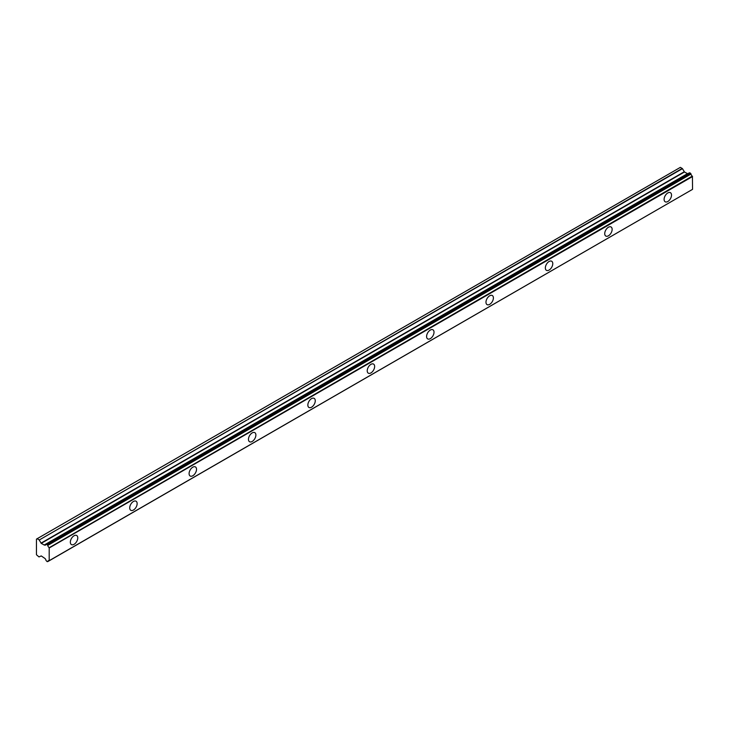 <?xml version="1.0" encoding="UTF-8"?>
<svg xmlns="http://www.w3.org/2000/svg" width="729" height="729" viewBox="0 0 729 729"><rect width="100%" height="100%" fill="white"/><g stroke="black" fill="none" stroke-linecap="round" stroke-linejoin="round"><path stroke-width="1.09" d="M667.81 201.514A5.249 3.034 120 0 0 671.236 196.894A5.249 3.034 120 0 0 670.434 192.684A5.249 3.034 120 0 0 667.81 192.948A5.249 3.034 120 0 0 664.383 197.568A5.249 3.034 120 0 0 665.185 201.778A5.249 3.034 120 0 0 667.81 201.514M74.057 544.317A5.249 3.034 120 0 0 77.484 539.697A5.249 3.034 120 0 0 76.682 535.487A5.249 3.034 120 0 0 74.057 535.751A5.249 3.034 120 0 0 70.622 540.371A5.249 3.034 120 0 0 71.433 544.581A5.249 3.034 120 0 0 74.057 544.317M133.434 510.036A5.249 3.034 120 0 0 136.861 505.416A5.249 3.034 120 0 0 136.05 501.206A5.249 3.034 120 0 0 133.434 501.47A5.249 3.034 120 0 0 129.999 506.09A5.249 3.034 120 0 0 130.81 510.3A5.249 3.034 120 0 0 133.434 510.036M192.802 475.755A5.249 3.034 120 0 0 196.238 471.134A5.249 3.034 120 0 0 195.427 466.924A5.249 3.034 120 0 0 192.802 467.189A5.249 3.034 120 0 0 189.376 471.809A5.249 3.034 120 0 0 190.178 476.019A5.249 3.034 120 0 0 192.802 475.755M252.179 441.473A5.249 3.034 120 0 0 255.606 436.853A5.249 3.034 120 0 0 254.804 432.643A5.249 3.034 120 0 0 252.179 432.908A5.249 3.034 120 0 0 248.753 437.528A5.249 3.034 120 0 0 249.555 441.738A5.249 3.034 120 0 0 252.179 441.473M311.556 407.201A5.249 3.034 120 0 0 314.983 402.572A5.249 3.034 120 0 0 314.181 398.371A5.249 3.034 120 0 0 311.556 398.626A5.249 3.034 120 0 0 308.13 403.255A5.249 3.034 120 0 0 308.932 407.456A5.249 3.034 120 0 0 311.556 407.201M370.933 372.92A5.249 3.034 120 0 0 374.36 368.291A5.249 3.034 120 0 0 373.558 364.09A5.249 3.034 120 0 0 370.933 364.345A5.249 3.034 120 0 0 367.507 368.974A5.249 3.034 120 0 0 368.309 373.175A5.249 3.034 120 0 0 370.933 372.92M430.31 338.639A5.249 3.034 120 0 0 433.737 334.01A5.249 3.034 120 0 0 432.935 329.809A5.249 3.034 120 0 0 430.31 330.064A5.249 3.034 120 0 0 426.875 334.693A5.249 3.034 120 0 0 427.686 338.894A5.249 3.034 120 0 0 430.31 338.639M489.688 304.358A5.249 3.034 120 0 0 493.114 299.728A5.249 3.034 120 0 0 492.312 295.527A5.249 3.034 120 0 0 489.688 295.783A5.249 3.034 120 0 0 486.252 300.412A5.249 3.034 120 0 0 487.063 304.613A5.249 3.034 120 0 0 489.688 304.358M549.055 270.076A5.249 3.034 120 0 0 552.491 265.456A5.249 3.034 120 0 0 551.68 261.246A5.249 3.034 120 0 0 549.055 261.511A5.249 3.034 120 0 0 545.629 266.131A5.249 3.034 120 0 0 546.431 270.341A5.249 3.034 120 0 0 549.055 270.076M608.433 235.795A5.249 3.034 120 0 0 611.859 231.175A5.249 3.034 120 0 0 611.057 226.965A5.249 3.034 120 0 0 608.433 227.229A5.249 3.034 120 0 0 605.006 231.849A5.249 3.034 120 0 0 605.808 236.059A5.249 3.034 120 0 0 608.433 235.795M692.377 189.449L49.016 560.783A2.005 1.157 60 0 0 48.196 560.774A2.005 1.157 60 0 0 47.795 561.476L47.121 561.622L45.991 560.437A2.005 1.157 60 0 0 44.688 558.277L41.225 555.926L39.002 556.929L36.541 554.824A0.793 0.456 60 0 1 36.45 554.641L36.45 539.132A0.793 0.456 -120 0 1 36.541 539.068L680.394 167.36L37.097 538.74M687.602 173.712L684.458 171.989L682.444 168.645L680.394 167.36M687.921 173.648L46.045 544.235M689.388 172.828L690.855 173.666L47.622 545.037L46.155 544.189L689.251 172.91M49.189 560.783L49.189 547.707L692.258 176.136A2.005 1.157 60 0 1 691.028 174.031L690.855 173.666M692.422 176.336L692.55 189.349L49.317 560.719M687.739 173.639L44.378 545.082L41.225 543.36L39.211 540.016L682.444 168.645M682.235 168.426L39.211 540.016M39.002 539.788L37.161 538.731M692.258 176.136L49.189 547.707M49.016 547.506A2.005 1.157 60 0 1 47.795 545.401L691.028 174.031M44.688 545.019A2.005 1.157 60 0 0 45.59 545.055A2.005 1.157 60 0 0 45.991 544.363L46.155 544.189M49.317 547.916L692.55 176.546M48.998 560.774L47.795 561.476M47.777 561.558L49.062 560.811M689.889 172.846L46.656 544.208M47.121 544.481L690.363 173.11M684.249 171.771L41.015 543.141M41.225 543.36L684.458 171.989M687.401 173.693L44.168 545.055M37.061 538.767L36.523 539.077M689.306 172.846L46.073 544.208M692.404 189.44L49.171 560.801M49.116 560.82L47.713 561.622M680.312 167.388L37.07 538.758"/></g></svg>
